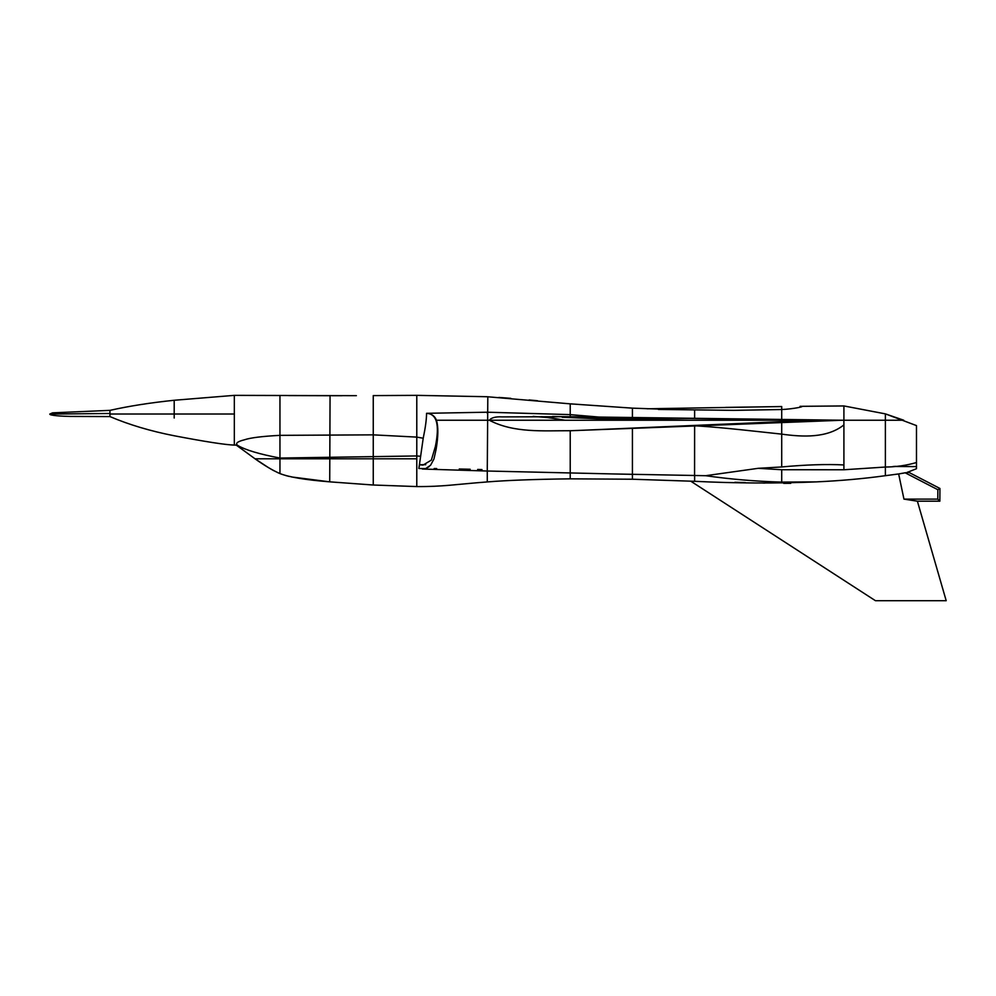 <?xml version="1.0" encoding="UTF-8"?>
<svg xmlns="http://www.w3.org/2000/svg" width="996" height="996" viewBox="0 0 996 996"><rect width="100%" height="100%" fill="white"/><g stroke="black" fill="none" stroke-linecap="round" stroke-linejoin="round"><path stroke-width="1.49" d="M237.882 445.511L237.82 445.498C245.514 450.018 259.545 454.201 279.951 458.048L416.789 455.956L416.789 458.795L279.951 458.795L279.951 473.573C288.927 477.134 305.511 479.898 329.713 481.84L373.251 485.015L416.789 486.571C442.834 486.758 455.919 484.317 487.281 481.927C507.014 480.321 534.665 479.288 570.222 478.839L632.423 479.225L694.623 481.305C735.783 483.346 776.394 483.533 816.446 481.877C840.935 480.732 863.906 478.665 885.382 475.69L898.641 473.947L885.382 475.69L885.382 467.037L885.382 475.69L885.382 467.037L843.911 469.763L781.711 469.739L758.217 468.319L781.711 466.962C805.702 464.734 826.431 464.061 843.911 464.933L843.911 469.763M356.369 395.673L234.334 395.362L174.2 400.268C150.471 402.72 129.044 406.082 109.934 410.364L109.934 416.577C129.044 424.719 150.471 431.106 174.2 435.762C205.188 441.676 225.233 444.789 234.334 445.1L234.334 444.801C236.712 445.237 236.712 445.237 234.334 444.801L234.334 414.012L109.934 414.012M487.368 396.732L416.789 395.35L416.789 455.956L420.636 456.268L418.855 468.494L425.641 468.618L430.621 465.182L433.97 458.932L436.111 449.283C438.302 436.41 438.414 426.724 436.447 420.225C434.829 415.992 431.529 413.689 426.562 413.315L426.562 413.365C426.537 419.366 425.417 427.658 423.213 438.228L416.789 437.107L373.251 434.854L279.951 435.352L279.951 395.512L234.334 395.362L234.334 414.012M843.873 420.225L843.911 424.894C827.253 438.178 803.075 437.107 781.711 434.132C760.01 431.853 724.764 427.645 696.727 425.89L632.423 428.367L632.423 474.345L613.125 473.947L705.666 475.702L758.217 468.319M268.098 467.385L255.026 458.795L279.951 458.795L255.026 458.795L236.338 445.162L255.026 458.795C264.401 465.493 272.717 470.423 279.951 473.573L277.374 472.465M279.951 458.795L279.951 435.352C262.234 436.285 250.419 437.767 244.493 439.784C237.235 441.602 235.006 443.506 237.82 445.498L236.388 445.2M916.482 461.048L916.482 425.603L885.382 413.875L843.911 405.945L800.074 406.331C807.258 406.268 792.256 409.107 781.711 409.53L781.711 419.44L842.342 420.225L696.727 425.89M916.482 425.603L916.482 462.53C906.534 465.431 896.163 466.937 885.382 467.037C896.163 466.937 906.534 465.431 916.482 462.53L916.482 468.705L916.482 466.626L910.132 466.551M705.666 475.702C730.28 479.225 755.628 481.367 781.711 482.114L816.446 481.877M632.423 428.367L570.222 430.733C543.057 430.608 514.073 433.198 489.273 420.225C491.451 417.648 495.722 416.527 502.084 416.888L570.222 416.702L781.711 419.44M658.381 409.431L733.616 410.352L781.711 409.53L781.711 406.567L725.561 407.401M694.473 409.929L693.751 409.929M762.089 422.503L773.768 422.889L842.342 420.225L788.496 420.225L796.377 421.034L817.38 420.225M904.829 472.863L902.488 473.349M900.546 473.66L898.641 473.947L899.724 478.839M907.481 472.204L908.862 471.755L907.481 472.204M939.938 488.463L937.859 489.721L937.796 499.12L903.957 499.12L917.391 501.187L939.851 501.187L939.938 488.463L909.074 472.478L908.862 471.755L916.482 468.705M599.106 417.075L570.222 414.622L487.281 412.207L426.562 413.315C436.87 413.85 439.796 424.906 435.364 446.557L431.368 460.09L423.039 465.107L419.602 464.734L419.739 463.912M487.816 396.894L487.281 469.739M428.156 413.415L427.147 413.303M481.989 469.577L477.644 469.452M470.149 469.253L459.243 469.004M436.696 468.581L434.144 468.543M426.089 468.469L429.139 466.663M937.796 499.12L939.851 501.187M569.662 416.702L796.377 419.926L552.519 416.502L688.323 420.225M419.266 466.514L419.503 465.269M790.737 483.334L783.665 483.359M764.803 483.085L762.724 483.035M745.357 482.574L734.886 482.276M694.623 425.964L694.573 475.466M843.911 424.894L843.911 464.933M237.795 445.498L236.488 445.224M423.213 438.228L420.636 456.268M694.623 475.466L694.623 481.305L692.905 481.267M690.826 481.23L875.459 600.713L946.2 600.713L917.391 501.187M910.83 600.713L932.891 600.713M934.895 600.713L936.763 600.713M795.58 419.926L796.377 419.926M425.74 464.684L419.602 464.734M562.23 417.274L632.385 420.225M737.862 423.549L749.702 423.823M564.931 420.225L550.502 417.76L533.097 416.403M565.006 420.225L541.675 416.664M773.257 422.902L761.616 422.528M909.074 472.478L905.165 472.789L937.859 489.721M903.957 499.12L898.641 473.947L905.165 472.789M576.497 430.521L796.377 421.034L576.497 430.521M109.934 413.477L49.8 414.062C49.464 415.593 62.511 416.266 70.106 416.428L109.934 416.577M416.851 395.35L373.251 395.599L373.251 485.015M416.789 458.795L416.789 486.571M330.062 395.723L329.713 481.84L291.479 476.947M174.2 400.268L174.2 414.012L174.2 400.268M174.2 414.012L174.2 418.021M570.222 430.733L570.222 478.839M613.125 473.947L487.281 471.021L487.281 481.927M632.423 474.345L632.423 479.225M885.382 413.875L843.911 405.945L843.911 420.225L885.382 420.225L885.382 413.875L903.733 420.225L885.382 420.225L885.382 467.037M843.911 420.225L842.342 420.225M781.711 422.578L781.711 466.962M781.711 469.739L781.711 482.114M694.623 409.941L694.623 418.308M570.222 404.351L570.222 416.702M632.423 408.572L632.423 417.511M788.496 420.225L436.447 420.225M487.281 413.278L487.281 412.207M487.281 469.564L487.281 467.361M487.281 466.763L487.281 465.194M270.464 468.817L274.012 470.797M289.114 476.412L285.703 475.528M282.03 474.357L279.951 473.573M329.713 481.84L373.351 485.027M234.334 445.1L235.89 445.1M647.176 408.783L781.711 406.542M486.845 396.707L570.222 403.853L632.423 408.148L669.549 409.468M537.554 400.753L529.125 399.956M510.799 398.338L498.859 397.441M422.366 469.029L487.281 471.021M331.929 395.723L341.977 395.723M329.713 395.723L288.516 395.574M893.175 466.464L916.482 466.626M689.145 420.225L552.568 416.502M910.63 466.551L894.508 466.365M109.934 410.364L52.576 412.842L49.8 414.062"/></g></svg>
